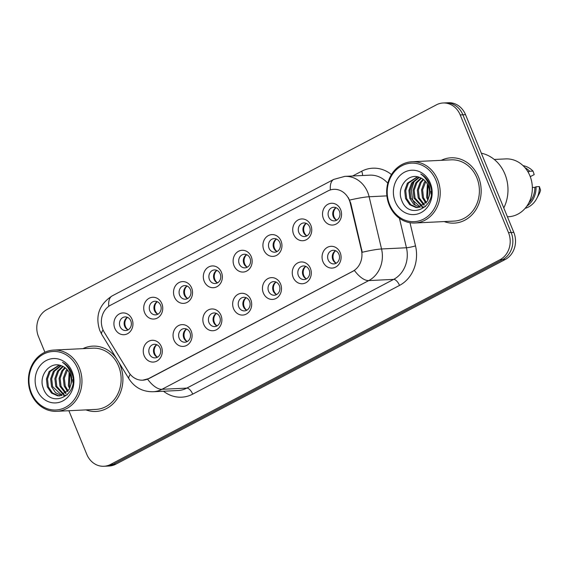 <?xml version="1.0" encoding="UTF-8"?>
<svg xmlns="http://www.w3.org/2000/svg" width="569" height="569" viewBox="0 0 569 569"><rect width="100%" height="100%" fill="white"/><g stroke="black" fill="none" stroke-linecap="round" stroke-linejoin="round"><path stroke-width="0.85" d="M191.177 330.994A10.903 9.517 87.2 0 1 186.639 345.433A10.903 9.517 87.2 0 1 173.965 340.042A10.903 9.517 87.2 0 1 178.502 325.603A10.903 9.517 87.2 0 1 191.177 330.994M179.185 338.249A6.814 5.946 -92.8 0 0 184.889 342.225A6.814 5.946 -92.8 0 0 189.939 332.595A6.814 5.946 -92.8 0 0 184.228 328.619A6.814 5.946 -92.8 0 0 179.185 338.249M220.978 315.333A10.903 9.517 87.2 0 1 216.433 329.771A10.903 9.517 87.2 0 1 203.766 324.38A10.903 9.517 87.2 0 1 208.304 309.941A10.903 9.517 87.2 0 1 220.978 315.333M208.987 322.587A6.814 5.946 -92.8 0 0 214.691 326.563A6.814 5.946 -92.8 0 0 219.741 316.926A6.814 5.946 -92.8 0 0 214.029 312.95A6.814 5.946 -92.8 0 0 208.987 322.587M250.78 299.664A10.903 9.517 87.2 0 1 246.235 314.102A10.903 9.517 87.2 0 1 233.567 308.711A10.903 9.517 87.2 0 1 238.105 294.273A10.903 9.517 87.2 0 1 250.78 299.664M238.781 306.919A6.814 5.946 -92.8 0 0 244.492 310.894A6.814 5.946 -92.8 0 0 249.542 301.264A6.814 5.946 -92.8 0 0 243.831 297.288A6.814 5.946 -92.8 0 0 238.781 306.919M280.581 284.002A10.903 9.517 87.2 0 1 276.036 298.441A10.903 9.517 87.2 0 1 263.369 293.049A10.903 9.517 87.2 0 1 267.907 278.611A10.903 9.517 87.2 0 1 280.581 284.002M268.582 291.257A6.814 5.946 -92.8 0 0 274.294 295.233A6.814 5.946 -92.8 0 0 279.343 285.595A6.814 5.946 -92.8 0 0 273.632 281.619A6.814 5.946 -92.8 0 0 268.582 291.257M310.382 268.333A10.903 9.517 87.2 0 1 305.838 282.772A10.903 9.517 87.2 0 1 293.163 277.38A10.903 9.517 87.2 0 1 297.708 262.942A10.903 9.517 87.2 0 1 310.382 268.333M298.384 275.588A6.814 5.946 -92.8 0 0 304.095 279.564A6.814 5.946 -92.8 0 0 309.145 269.934A6.814 5.946 -92.8 0 0 303.433 265.958A6.814 5.946 -92.8 0 0 298.384 275.588M340.184 252.672A10.903 9.517 87.2 0 1 335.639 267.11A10.903 9.517 87.2 0 1 322.964 261.719A10.903 9.517 87.2 0 1 327.509 247.28A10.903 9.517 87.2 0 1 340.184 252.672M328.185 259.926A6.814 5.946 -92.8 0 0 333.896 263.902A6.814 5.946 -92.8 0 0 338.946 254.272A6.814 5.946 -92.8 0 0 333.235 250.289A6.814 5.946 -92.8 0 0 328.185 259.926M161.376 346.663A10.903 9.517 87.2 0 1 156.838 361.095A10.903 9.517 87.2 0 1 144.163 355.71A10.903 9.517 87.2 0 1 148.701 341.272A10.903 9.517 87.2 0 1 161.376 346.663M149.384 353.918A6.814 5.946 -92.8 0 0 155.095 357.894A6.814 5.946 -92.8 0 0 160.138 348.256A6.814 5.946 -92.8 0 0 154.434 344.281A6.814 5.946 -92.8 0 0 149.384 353.918M161.845 303.633A10.903 9.517 87.2 0 1 157.3 318.071A10.903 9.517 87.2 0 1 144.626 312.68A10.903 9.517 87.2 0 1 149.17 298.241A10.903 9.517 87.2 0 1 161.845 303.633M149.846 310.887A6.814 5.946 -92.8 0 0 155.557 314.863A6.814 5.946 -92.8 0 0 160.607 305.233A6.814 5.946 -92.8 0 0 154.896 301.257A6.814 5.946 -92.8 0 0 149.846 310.887M191.639 287.971A10.903 9.517 87.2 0 1 187.101 302.402A10.903 9.517 87.2 0 1 174.427 297.018A10.903 9.517 87.2 0 1 178.972 282.58A10.903 9.517 87.2 0 1 191.639 287.971M179.648 295.226A6.814 5.946 -92.8 0 0 185.359 299.202A6.814 5.946 -92.8 0 0 190.409 289.564A6.814 5.946 -92.8 0 0 184.697 285.588A6.814 5.946 -92.8 0 0 179.648 295.226M221.441 272.302A10.903 9.517 87.2 0 1 216.903 286.74A10.903 9.517 87.2 0 1 204.228 281.349A10.903 9.517 87.2 0 1 208.773 266.911A10.903 9.517 87.2 0 1 221.441 272.302M209.449 279.557A6.814 5.946 -92.8 0 0 215.16 283.533A6.814 5.946 -92.8 0 0 220.21 273.902A6.814 5.946 -92.8 0 0 214.499 269.926A6.814 5.946 -92.8 0 0 209.449 279.557M251.242 256.64A10.903 9.517 87.2 0 1 246.704 271.079A10.903 9.517 87.2 0 1 234.03 265.687A10.903 9.517 87.2 0 1 238.575 251.249A10.903 9.517 87.2 0 1 251.242 256.64M239.25 263.895A6.814 5.946 -92.8 0 0 244.962 267.871A6.814 5.946 -92.8 0 0 250.011 258.234A6.814 5.946 -92.8 0 0 244.3 254.258A6.814 5.946 -92.8 0 0 239.25 263.895M281.043 240.972A10.903 9.517 87.2 0 1 276.506 255.41A10.903 9.517 87.2 0 1 263.831 250.019A10.903 9.517 87.2 0 1 268.369 235.58A10.903 9.517 87.2 0 1 281.043 240.972M269.052 248.226A6.814 5.946 -92.8 0 0 274.763 252.202A6.814 5.946 -92.8 0 0 279.813 242.572A6.814 5.946 -92.8 0 0 274.102 238.596A6.814 5.946 -92.8 0 0 269.052 248.226M310.845 225.31A10.903 9.517 87.2 0 1 306.307 239.748A10.903 9.517 87.2 0 1 293.632 234.357A10.903 9.517 87.2 0 1 298.17 219.918A10.903 9.517 87.2 0 1 310.845 225.31M298.853 232.565A6.814 5.946 -92.8 0 0 304.564 236.54A6.814 5.946 -92.8 0 0 309.607 226.903A6.814 5.946 -92.8 0 0 303.903 222.927A6.814 5.946 -92.8 0 0 298.853 232.565M340.646 209.641A10.903 9.517 87.2 0 1 336.108 224.079A10.903 9.517 87.2 0 1 323.434 218.688A10.903 9.517 87.2 0 1 327.972 204.25A10.903 9.517 87.2 0 1 340.646 209.641M328.654 216.896A6.814 5.946 -92.8 0 0 334.366 220.872A6.814 5.946 -92.8 0 0 339.409 211.241A6.814 5.946 -92.8 0 0 333.704 207.265A6.814 5.946 -92.8 0 0 328.654 216.896M132.044 319.294A10.903 9.517 87.2 0 1 127.499 333.733A10.903 9.517 87.2 0 1 114.824 328.349A10.903 9.517 87.2 0 1 119.369 313.91A10.903 9.517 87.2 0 1 132.044 319.294M120.045 326.556A6.814 5.946 -92.8 0 0 125.756 330.532A6.814 5.946 -92.8 0 0 130.806 320.895A6.814 5.946 -92.8 0 0 125.095 316.919A6.814 5.946 -92.8 0 0 120.045 326.556M187.187 341.571A6.814 5.946 87.2 0 1 183.83 338.022A6.814 5.946 87.2 0 1 186.582 329.046M216.988 325.909A6.814 5.946 87.2 0 1 213.631 322.36A6.814 5.946 87.2 0 1 216.384 313.384M246.79 310.24A6.814 5.946 87.2 0 1 243.432 306.691A6.814 5.946 87.2 0 1 246.185 297.715M276.591 294.578A6.814 5.946 87.2 0 1 273.234 291.029A6.814 5.946 87.2 0 1 275.986 282.053M306.392 278.91A6.814 5.946 87.2 0 1 303.035 275.36A6.814 5.946 87.2 0 1 305.788 266.384M336.194 263.248A6.814 5.946 87.2 0 1 332.837 259.699A6.814 5.946 87.2 0 1 335.582 250.723M157.393 357.24A6.814 5.946 87.2 0 1 154.028 353.69A6.814 5.946 87.2 0 1 156.781 344.714M157.855 314.209A6.814 5.946 87.2 0 1 154.498 310.66A6.814 5.946 87.2 0 1 157.243 301.684M187.656 298.547A6.814 5.946 87.2 0 1 184.299 294.998A6.814 5.946 87.2 0 1 187.045 286.022M217.458 282.878A6.814 5.946 87.2 0 1 214.1 279.329A6.814 5.946 87.2 0 1 216.846 270.353M247.259 267.217A6.814 5.946 87.2 0 1 243.895 263.667A6.814 5.946 87.2 0 1 246.647 254.692M277.06 251.548A6.814 5.946 87.2 0 1 273.696 247.999A6.814 5.946 87.2 0 1 276.449 239.023M306.862 235.886A6.814 5.946 87.2 0 1 303.497 232.337A6.814 5.946 87.2 0 1 306.25 223.361M336.663 220.217A6.814 5.946 87.2 0 1 333.299 216.668A6.814 5.946 87.2 0 1 336.051 207.692M128.053 329.878A6.814 5.946 87.2 0 1 124.696 326.329A6.814 5.946 87.2 0 1 127.449 317.353M104.319 332.353A18.393 16.06 87.2 0 1 102.904 329.565A18.393 16.06 87.2 0 1 110.564 305.204L327.886 190.964A18.393 16.06 87.2 0 1 333.854 189.321A18.393 16.06 87.2 0 1 350.241 203.083L361.393 249.947A18.393 16.06 87.2 0 1 352.759 271.292L148.715 378.549A18.393 16.06 87.2 0 1 142.748 380.192A18.393 16.06 87.2 0 1 128.743 372.24L104.319 332.353M85.933 409.893A32.703 28.542 -92.8 0 0 95.955 411.451A32.703 28.542 -92.8 0 0 120.187 365.22A32.703 28.542 -92.8 0 0 118.8 362.24A32.703 28.542 -92.8 0 1 120.187 365.22A32.703 28.542 -92.8 0 1 95.955 411.451A32.703 28.542 -92.8 0 1 85.933 409.893M444.19 221.576A32.703 28.542 -92.8 0 0 454.204 223.133A32.703 28.542 -92.8 0 0 478.437 176.895A32.703 28.542 -92.8 0 0 451.032 157.805A32.703 28.542 -92.8 0 0 441.21 160.33A32.703 28.542 -92.8 0 1 451.032 157.805L451.032 157.805A32.703 28.542 -92.8 0 1 478.437 176.895A32.703 28.542 -92.8 0 1 454.204 223.133A32.703 28.542 -92.8 0 1 444.19 221.576M68.885 410.726L86.773 454.339A20.441 17.838 -92.8 0 0 103.899 466.267L109.212 466.011A20.441 17.838 -92.8 0 0 115.841 464.183L505.3 259.464A20.441 17.838 -92.8 0 0 513.814 232.394L465.527 114.661L462.874 114.789A20.441 17.838 -92.8 0 0 445.74 102.861A20.441 17.838 -92.8 0 1 462.874 114.789L511.154 232.522L462.874 114.789L460.214 114.924A20.441 17.838 -92.8 0 0 443.087 102.989A20.441 17.838 -92.8 0 0 436.451 104.817L46.999 309.536A20.441 17.838 -92.8 0 0 38.486 336.606L44.901 352.247M505.3 259.464L502.64 259.592A20.441 17.838 -92.8 0 0 511.154 232.522A20.441 17.838 -92.8 0 1 502.64 259.592L113.188 464.311L502.64 259.592L499.987 259.72A20.441 17.838 -92.8 0 0 508.501 232.65L460.214 114.924M106.552 466.139A20.441 17.838 -92.8 0 0 113.188 464.311A20.441 17.838 -92.8 0 1 106.552 466.139M348.363 197.656L350.724 203.062L362.247 252.266A23.848 2.44 -13.4 0 1 381.55 248.973A27.248 23.791 87.2 0 1 368.762 280.588A23.848 10.775 62.3 0 1 354.423 270.467L149.042 378.527L142.748 380.192M116.432 358.37A32.703 28.542 -92.8 0 0 92.775 346.13A32.703 28.542 -92.8 0 0 82.953 348.648A32.703 28.542 -92.8 0 1 92.775 346.13A32.703 28.542 -92.8 0 1 116.432 358.37M103.899 466.267A20.441 17.838 -92.8 0 0 110.528 464.446L499.987 259.72M465.527 114.661A20.441 17.838 -92.8 0 0 448.4 102.733L443.087 102.989M127.741 317.488L127.335 317.502A7.497 6.543 -92.8 0 0 125.486 326.542A7.497 6.543 -92.8 0 0 128.096 329.849M157.072 344.85L156.667 344.864A7.497 6.543 -92.8 0 0 157.435 357.211M157.535 301.819L157.136 301.84A7.497 6.543 -92.8 0 0 155.287 310.88A7.497 6.543 -92.8 0 0 157.898 314.188M187.336 286.157L186.938 286.171A7.497 6.543 -92.8 0 0 185.089 295.211A7.497 6.543 -92.8 0 0 187.699 298.519M217.138 270.488L216.739 270.51A7.497 6.543 -92.8 0 0 214.89 279.55A7.497 6.543 -92.8 0 0 217.5 282.857M246.939 254.827L246.541 254.841A7.497 6.543 -92.8 0 0 244.691 263.888A7.497 6.543 -92.8 0 0 247.302 267.188M186.874 329.181L186.468 329.202A7.497 6.543 -92.8 0 0 187.229 341.549M216.675 313.519L216.27 313.533A7.497 6.543 -92.8 0 0 217.031 325.881M246.477 297.85L246.071 297.872A7.497 6.543 -92.8 0 0 246.832 310.219M77.654 368.57A29.296 25.569 -92.8 0 0 43.6 354.082A29.296 25.569 -92.8 0 0 31.395 392.887A29.296 25.569 -92.8 0 0 65.456 407.368A29.296 25.569 -92.8 0 0 77.654 368.57M79.397 367.972A30.655 26.764 -92.8 0 0 53.699 350.07A30.655 26.764 -92.8 0 0 30.982 393.421A30.655 26.764 -92.8 0 0 56.68 411.316A30.655 26.764 -92.8 0 0 79.397 367.972M56.68 411.316L95.855 409.41A30.655 26.764 -92.8 0 0 118.572 366.066A30.655 26.764 -92.8 0 0 92.875 348.171L53.699 350.07M69.646 388.492L68.401 385.853L69.141 372.375M70.115 387.354L69.454 385.803L69.695 373.456M67.675 391.607L64.183 386.059L63.294 378.179L65.997 370.696L66.964 369.381M68.173 390.974L65.243 386.01L64.347 378.129L67.505 369.992M65.655 393.563L59.973 386.266L59.076 378.385L61.779 370.903L64.823 367.51M66.16 393.151L61.025 386.209L60.129 378.335L62.832 370.853L65.357 367.908M63.607 394.836L55.755 386.465L54.859 378.591L57.561 371.109L62.711 366.287M64.119 394.573L56.808 386.415L55.918 378.541L58.614 371.059L63.237 366.543M67.27 394.879L63.657 395.704M61.537 395.59L55.534 392.702L51.537 386.671L50.648 378.798L53.344 371.315L60.691 365.518M62.057 395.448L52.59 386.621L51.701 378.748L54.396 371.258L61.168 365.682M70.869 384.58C71.644 381.01 71.353 377.539 70.008 374.174C68.202 369.985 65.357 367.19 61.473 365.796C49.98 360.725 38.322 375.718 43.152 387.83C50.179 410.192 80.414 394.779 71.829 373.406L71.424 372.339C69.496 367.773 66.509 364.43 62.476 362.332C66.388 365.021 69.126 368.669 70.698 373.271C71.964 377.147 72.021 380.917 70.869 384.58L69.134 389.488L59.439 395.91L57.675 395.846L51.473 393.044L47.319 386.877L46.43 379.004L49.126 371.514L59.105 365.12M59.965 395.868L58.728 395.796L52.526 392.994L48.379 386.828L47.483 378.947L50.186 371.465L59.418 365.184M36.985 389.943A22.212 19.389 -92.8 0 0 62.81 400.932A22.212 19.389 -92.8 0 0 72.064 371.507A22.212 19.389 -92.8 0 0 46.238 360.526A22.212 19.389 -92.8 0 0 36.985 389.943M435.911 180.245A29.296 25.569 -92.8 0 0 401.856 165.764A29.296 25.569 -92.8 0 0 389.651 204.563A29.296 25.569 -92.8 0 0 423.713 219.051A29.296 25.569 -92.8 0 0 435.911 180.245M437.653 179.648A30.655 26.764 -92.8 0 0 411.956 161.752A30.655 26.764 -92.8 0 0 389.239 205.096A30.655 26.764 -92.8 0 0 414.936 222.991A30.655 26.764 -92.8 0 0 437.653 179.648M414.936 222.991L454.112 221.092A30.655 26.764 -92.8 0 0 476.829 177.741A30.655 26.764 -92.8 0 0 451.132 159.846L411.956 161.752M503.785 207.941A36.786 32.113 -92.8 0 0 504.909 174.071A36.786 32.113 -92.8 0 0 481.324 153.182M507.413 216.796L508.473 216.739A28.955 25.278 -92.8 0 0 529.924 175.807A28.955 25.278 -92.8 0 0 505.656 158.9L494.241 159.455M427.902 200.167L426.658 197.528L427.397 184.057M428.372 199.036L427.71 197.479L427.952 185.138M425.932 203.289L422.44 197.735L421.551 189.861L424.246 182.379L425.214 181.063M426.43 202.649L423.492 197.685L422.603 189.811L425.754 181.675M423.912 205.245L418.222 197.941L417.333 190.067L420.036 182.578L423.08 179.185M424.417 204.833L419.282 197.891L418.386 190.01L421.088 182.528L423.613 179.584M421.864 206.519L414.012 198.147L413.115 190.266L415.818 182.784L420.968 177.962M422.376 206.248L415.064 198.097L414.168 190.217L416.871 182.734L421.494 178.218M425.527 206.561L421.914 207.379M419.787 207.272L413.791 204.378L409.794 198.353L408.898 190.473L411.6 182.99L418.948 177.194M420.306 207.123L410.846 198.297L409.957 190.423L412.653 182.941L419.424 177.357M429.126 196.262C429.901 192.692 429.609 189.221 428.265 185.85C426.458 181.66 423.613 178.872 419.73 177.471C408.236 172.4 396.579 187.393 401.408 199.506C408.435 221.874 438.671 206.462 430.086 185.081L429.68 184.022C427.746 179.448 424.766 176.113 420.733 174.007C424.645 176.696 427.383 180.345 428.955 184.953C430.214 188.823 430.271 192.592 429.126 196.262L427.39 201.17L417.696 207.585L415.932 207.521L409.73 204.719L405.576 198.553L404.687 190.679L407.383 183.197L417.354 176.795M418.222 207.55L416.985 207.472L410.782 204.669L406.629 198.503L405.74 190.629L408.435 183.147L417.674 176.859M395.242 201.625A22.212 19.389 -92.8 0 0 421.067 212.607A22.212 19.389 -92.8 0 0 430.32 183.182A22.212 19.389 -92.8 0 0 404.495 172.201A22.212 19.389 -92.8 0 0 395.242 201.625M528.878 202.792A20.441 17.838 -92.8 0 0 534.867 187.372L532.342 187.493M525.137 208.339A21.8 19.033 -92.8 0 0 536.638 198.695L539.156 193.958A13.628 11.892 -92.8 0 0 540.55 190.089L539.369 186.589L536.048 186.753L534.867 187.372M536.638 198.695A21.8 19.033 -92.8 0 0 539.369 186.589M526.837 206.163A21.8 19.033 -92.8 0 0 536.048 186.753M527.996 171.909L528.516 171.881A20.441 17.838 -92.8 0 0 527.321 170.807M530.265 176.667L534.199 174.598L533.011 171.098A21.8 19.033 -92.8 0 0 523.06 165.65M528.516 171.881L529.696 171.262A21.8 19.033 -92.8 0 0 524.967 167.649M529.696 171.262L533.011 171.098M415.05 204.513L412.681 199.975L411.359 190.323L414.239 180.921M276.74 239.158L276.342 239.179A7.497 6.543 -92.8 0 0 274.486 248.219A7.497 6.543 -92.8 0 0 277.103 251.526M306.542 223.496L306.136 223.51A7.497 6.543 -92.8 0 0 304.287 232.557A7.497 6.543 -92.8 0 0 306.904 235.858M336.343 207.827L335.938 207.849A7.497 6.543 -92.8 0 0 334.088 216.889A7.497 6.543 -92.8 0 0 336.706 220.196M276.278 282.188L275.873 282.203A7.497 6.543 -92.8 0 0 276.634 294.55M306.079 266.52L305.674 266.541A7.497 6.543 -92.8 0 0 306.435 278.888M335.874 250.858L335.475 250.872A7.497 6.543 -92.8 0 0 336.236 263.219M350.241 203.083L350.724 203.062M361.393 249.947L361.877 249.919M352.645 175.985L361.685 171.233A6.814 3.08 -117.7 0 1 362.524 175.508M361.685 171.233A34.062 29.737 87.2 0 1 391.451 174.576M387.788 183.239A27.248 23.791 -92.8 0 0 369.75 175.16L344.85 176.369A27.248 23.791 87.2 0 1 367.695 192.272A27.248 23.791 87.2 0 1 369.132 196.753L381.55 248.973L406.451 247.757L399.438 218.276M330.376 189.939A23.848 10.775 -117.7 0 1 333.811 179.384L112.185 295.88C99.162 304.358 95.037 315.916 99.803 330.546L101.787 334.472A23.848 6.181 -31.5 0 1 103.06 329.935M101.787 334.472L129.007 378.911C134.647 387.553 142.677 391.828 153.097 391.742A27.248 23.791 87.2 0 0 161.937 389.31L186.838 388.101L393.663 279.379L368.762 280.588L161.937 389.31A23.848 10.775 -117.7 0 1 147.599 379.189M129.007 378.911A23.848 6.181 -31.5 0 1 130.273 374.381M349.686 200.075A23.848 2.44 -13.4 0 1 369.132 196.753L386.892 195.885M112.185 295.88A23.848 10.775 62.3 0 0 108.743 306.335M409.993 222.714L415.512 245.893A34.062 29.737 87.2 0 1 399.523 285.418L192.699 394.139A34.062 29.737 87.2 0 1 163.495 391.237M110.528 464.446L115.841 464.183M508.501 232.65L513.814 232.394M399.523 285.418A6.814 3.08 -117.7 0 0 393.663 279.379A27.248 23.791 -92.8 0 0 406.451 247.757A6.814 0.697 166.6 0 0 415.512 245.893M153.097 391.742L177.99 390.533A27.248 23.791 -92.8 0 0 186.838 388.101A6.814 3.08 -117.7 0 1 192.699 394.139M72.661 379.701A27.931 24.382 -92.8 0 0 72.896 382.425M430.918 191.376A27.931 24.382 -92.8 0 0 431.153 194.107M344.85 176.369L333.811 179.384"/></g></svg>
